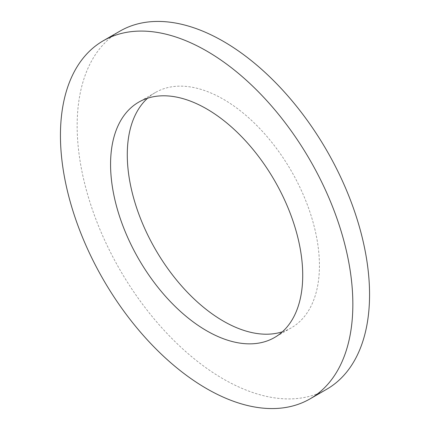 <?xml version="1.0" encoding="UTF-8"?>
<svg xmlns="http://www.w3.org/2000/svg" width="430" height="430" viewBox="0 0 430 430"><rect width="100%" height="100%" fill="white"/><g stroke="black" fill="none" stroke-linecap="round" stroke-linejoin="round"><path stroke-width="0.32" stroke-dasharray="2.15 1.61" d="M119.975 31.116A206.76 119.373 -120 0 0 77.153 125.77A206.76 119.373 -120 0 0 167.404 333.847A206.76 119.373 -120 0 0 326.736 389.236M282.419 331.777A135.869 78.448 -120 0 0 291.287 327.843A135.869 78.448 -120 0 0 319.431 265.643A135.869 78.448 -120 0 0 260.123 128.909A135.869 78.448 -120 0 0 155.418 92.509A135.869 78.448 -120 0 0 147.581 98.223M291.287 327.843L274.582 337.491M155.418 92.509L138.713 102.157"/><path stroke-width="0.64" d="M310.025 398.884L326.736 389.236A206.76 119.373 -120 0 0 369.558 294.588A206.76 119.373 -120 0 0 279.306 86.511A206.76 119.373 -120 0 0 119.975 31.116L103.264 40.764A206.76 119.373 -120 0 0 60.442 135.412A206.76 119.373 -120 0 0 150.694 343.489A206.76 119.373 -120 0 0 310.025 398.884A206.76 119.373 -120 0 0 352.847 304.23A206.76 119.373 -120 0 0 262.596 96.153A206.76 119.373 -120 0 0 103.264 40.764M147.581 98.223A135.869 78.448 -120 0 0 127.28 154.709A135.869 78.448 -120 0 0 181.191 285.515A135.869 78.448 -120 0 0 282.419 331.777M110.569 164.357A135.869 78.448 -120 0 0 169.877 301.091A135.869 78.448 -120 0 0 274.582 337.491A135.869 78.448 -120 0 0 302.72 275.291A135.869 78.448 -120 0 0 243.412 138.557A135.869 78.448 -120 0 0 138.713 102.157A135.869 78.448 -120 0 0 110.569 164.357"/></g></svg>
